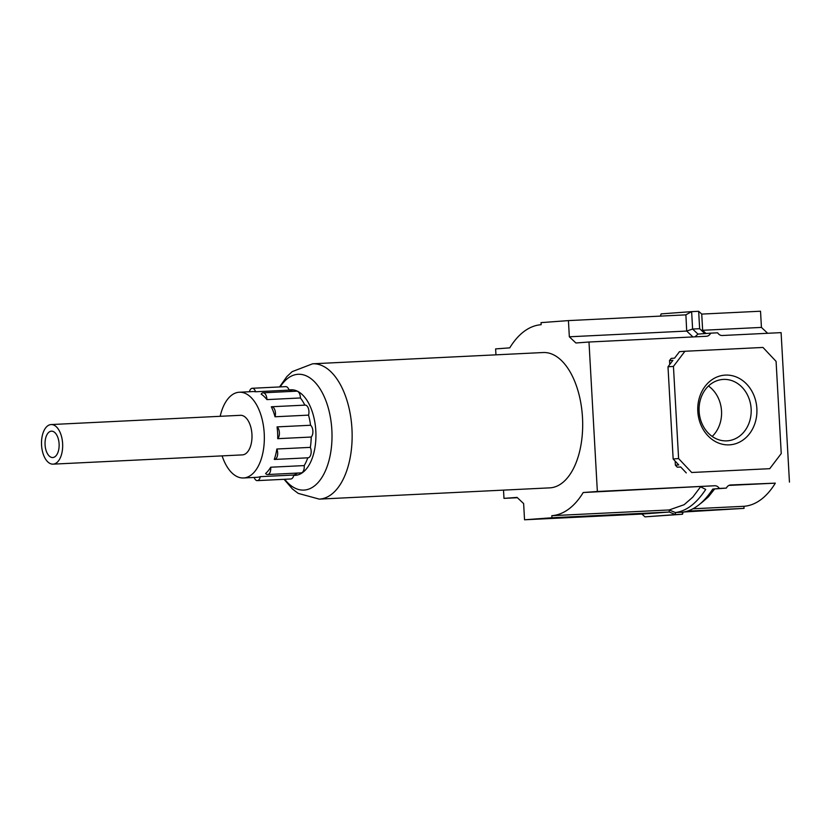 <?xml version="1.0" encoding="UTF-8"?>
<svg xmlns="http://www.w3.org/2000/svg" width="831" height="831" viewBox="0 0 831 831"><rect width="100%" height="100%" fill="white"/><g stroke="black" fill="none" stroke-linecap="round" stroke-linejoin="round"><path stroke-width="1.25" d="M725.39 375.103A34.933 29.563 -94.2 0 1 756.864 408.53A34.933 29.563 -94.2 0 1 729.296 444.855A34.933 29.563 -94.2 0 1 697.811 411.418A34.933 29.563 -94.2 0 1 725.39 375.103M726.855 440.866A30.778 26.041 85.8 0 0 727.395 440.825A30.778 26.041 85.8 0 0 751.12 408.551A30.778 26.041 85.8 0 0 723.417 379.414A30.778 26.041 85.8 0 0 722.866 379.445A30.778 26.041 85.8 0 0 699.141 411.729A30.778 26.041 85.8 0 0 726.855 440.866M708.469 386.02A30.778 26.041 -94.2 0 1 712.188 436.441M692.929 336.939L686.697 331.06L569.339 336.794L575.904 342.985L588.992 342.019L597.354 491.485L583.217 492.523L714.702 485.751A6.243 5.277 -94.2 0 1 719.324 488.441L712.749 489.095C703.4 503.191 693.272 510.888 682.376 512.187L675.354 512.53L669.184 509.954L684.121 504.708L692.784 497.167L700.575 486.789L705.727 489.438C696.368 503.534 686.24 511.231 675.354 512.53L675.468 514.597L644.97 516.851L641.896 514.046L524.538 519.78L523.634 503.586L517.069 497.405L503.981 498.371L503.513 490.113M517.401 497.717L503.981 498.371M682.376 512.187L682.5 514.254L675.468 514.597L669.298 512.031L551.94 517.765L524.538 519.78M641.896 514.046L669.298 512.031L669.184 509.954L551.826 515.687L551.94 517.765M583.217 492.523A100.634 53.62 87.2 0 1 551.826 515.687M683.986 511.989L744.036 508.375L743.922 506.297A100.634 53.62 -92.8 0 0 775.323 483.143L730.657 484.972A6.243 5.277 -94.2 0 0 730.542 484.982A6.243 5.277 -94.2 0 0 726.356 488.098L719.324 488.441M775.323 483.143L728.932 485.408M495.951 354.837L495.619 348.906L509.756 347.857A100.634 53.62 87.2 0 1 541.147 324.703L541.033 322.625L568.435 320.6L569.339 336.794M789.45 482.094L781.098 332.629L722.295 335.506A6.243 5.277 -94.2 0 1 717.672 332.815L710.65 333.158A6.243 5.277 -94.2 0 1 706.464 336.275A6.243 5.277 -94.2 0 1 706.35 336.285L588.992 342.019M767.667 333.283L761.435 327.414L760.531 311.22L701.738 314.087L698.663 311.293L691.631 311.635L685.793 314.866L568.435 320.6M776.081 361.381L762.972 347.451L684.941 351.264L673.442 366.398L678.595 458.567L691.714 472.496L769.745 468.684L781.244 453.549L776.081 361.381M744.036 508.375L687.258 511.148M743.922 506.297L692.857 508.79M714.639 488.96L708.344 496.917L701.26 503.056M714.702 485.751L597.354 491.485M669.744 364.497L669.526 360.571L671.178 358.4L674.575 358.14L679.488 351.669L684.941 351.264M680.724 467.022L677.265 467.188L675.374 465.183L675.146 461.091M761.435 327.414L702.642 330.281L701.738 314.087M669.526 360.571L672.913 360.322L667.999 366.803L673.152 458.972L678.761 464.934L675.374 465.183M673.442 366.398L667.999 366.803M769.745 468.684L691.714 472.496M678.595 458.567L673.152 458.972M677.265 467.188L680.651 466.939L686.271 472.901M660.385 316.112L661.133 313.879L691.631 311.635L692.607 329.045L699.64 328.702L698.663 311.293M685.897 314.866L686.697 331.06L692.607 329.045L697.967 334.093L694.955 336.846M701.208 330.187L702.642 330.281L706.059 333.501M704.823 333.595L699.64 328.702M697.967 334.093L710.65 333.158M660.468 316.029L659.565 316.154M712.749 489.095L726.356 488.098M683.165 512.104L682.5 514.254L644.97 516.851M288.98 389.895L290.954 389.791A42.838 22.821 87.2 0 1 315.811 430.894A42.838 22.821 87.2 0 1 295.14 475.363L293.727 475.425M312.643 363.791L543.183 352.531A67.747 36.086 87.2 0 1 582.489 417.536A67.747 36.086 87.2 0 1 549.79 487.859L319.249 499.119A67.747 36.086 87.2 0 0 351.949 428.806A67.747 36.086 87.2 0 0 312.643 363.791L292.138 371.654L286.82 376.62L279.559 386.945M51.356 431.164A13.203 7.032 87.2 0 1 51.439 431.164A13.203 7.032 87.2 0 1 59.105 443.92A13.203 7.032 87.2 0 1 52.82 457.538A13.203 7.032 87.2 0 1 52.737 457.538A13.203 7.032 87.2 0 1 45.071 444.782A13.203 7.032 87.2 0 1 51.356 431.164M292.72 391.359A42.921 22.863 -92.8 0 0 289.063 390.134A6.534 3.48 -92.8 0 0 285.771 386.633A6.534 3.48 -92.8 0 0 285.719 386.644M249.404 391.744A6.534 3.48 87.2 0 1 252.219 388.274A6.534 3.48 87.2 0 1 252.271 388.274A6.534 3.48 87.2 0 1 255.564 391.775A42.921 22.863 -92.8 0 0 252.707 391.578L239.318 392.232A42.921 22.863 87.2 0 1 264.237 433.699A42.921 22.863 87.2 0 1 243.805 477.95A42.921 22.863 87.2 0 1 243.504 477.97A42.921 22.863 87.2 0 1 222.116 455.887M289.063 390.134L255.564 391.775M304.811 405.133A42.921 22.863 -92.8 0 0 300.427 397.966A6.534 3.48 -92.8 0 0 296.615 391.172A6.534 3.48 -92.8 0 0 296.574 391.172M263.074 392.814A6.534 3.48 87.2 0 1 263.115 392.814A6.534 3.48 87.2 0 1 266.928 399.607A42.921 22.863 -92.8 0 0 261.163 394.112A6.534 3.48 87.2 0 1 263.074 392.814M300.427 397.966L266.928 399.607M267.592 474.532A6.534 3.48 87.2 0 1 265.598 473.514A42.921 22.863 -92.8 0 0 270.709 467.219A6.534 3.48 87.2 0 1 267.592 474.532L301.092 472.891A6.534 3.48 -92.8 0 0 304.208 465.589A42.921 22.863 -92.8 0 0 307.761 457.819A6.534 3.48 -92.8 0 0 308.01 457.808A6.534 3.48 -92.8 0 0 310.919 454.131A6.534 3.48 -92.8 0 0 310.337 447.369A42.921 22.863 -92.8 0 0 311.22 437.033A6.534 3.48 -92.8 0 0 312.882 430.998A6.534 3.48 -92.8 0 0 310.565 425.254A42.921 22.863 -92.8 0 0 308.53 415.136A6.534 3.48 -92.8 0 0 308.384 408.416A6.534 3.48 -92.8 0 0 305.154 405.113A6.534 3.48 -92.8 0 0 305.112 405.123L271.654 406.754A6.534 3.48 87.2 0 1 271.654 406.754A6.534 3.48 87.2 0 1 274.884 410.057A6.534 3.48 87.2 0 1 275.03 416.767A42.921 22.863 -92.8 0 0 271.332 406.795A6.534 3.48 87.2 0 1 271.612 406.754M308.53 415.136L275.03 416.767M256.592 477.326A42.921 22.863 -92.8 0 0 256.893 477.316A42.921 22.863 -92.8 0 0 257.195 477.295A42.921 22.863 -92.8 0 0 260.311 476.651L293.81 475.02A42.921 22.863 -92.8 0 0 297.602 473.057M220.184 416.3A42.921 22.863 87.2 0 1 239.016 392.253A42.921 22.863 87.2 0 1 239.318 392.232M240.304 415.313A19.819 10.554 87.2 0 1 240.439 415.313A19.819 10.554 87.2 0 1 251.949 434.457A19.819 10.554 87.2 0 1 242.517 454.879A19.819 10.554 87.2 0 1 242.382 454.889A19.819 10.554 87.2 0 1 242.237 454.9M50.982 424.568A19.819 10.554 -92.8 0 0 41.55 445A19.819 10.554 -92.8 0 0 53.059 464.145A19.819 10.554 -92.8 0 0 53.194 464.134A19.819 10.554 -92.8 0 0 62.626 443.702A19.819 10.554 -92.8 0 0 51.117 424.558A19.819 10.554 -92.8 0 0 50.982 424.568M260.311 476.651A6.534 3.48 87.2 0 1 257.34 480.619L290.84 478.978A6.534 3.48 -92.8 0 0 293.81 475.02M270.709 467.219L304.208 465.589M276.837 449.01A6.534 3.48 87.2 0 1 277.419 455.762A6.534 3.48 87.2 0 1 274.51 459.45A6.534 3.48 87.2 0 1 274.272 459.439A42.921 22.863 -92.8 0 0 276.837 449.01L310.337 447.369M311.22 437.033L277.72 438.675A42.921 22.863 -92.8 0 0 277.066 426.885L310.565 425.254M257.34 480.619A6.534 3.48 87.2 0 1 254.151 477.441M277.066 426.885A6.534 3.48 87.2 0 1 279.382 432.639A6.534 3.48 87.2 0 1 277.72 438.675M280.182 386.914A57.973 30.882 87.2 0 1 312.061 379.518A57.973 30.882 87.2 0 1 331.849 429.918A57.973 30.882 87.2 0 1 317.494 483.175A57.973 30.882 87.2 0 1 284.69 479.279M284.067 479.31L292.429 488.981L298.204 493.375L319.249 499.119M285.771 386.633L252.271 388.274M296.615 391.172L263.115 392.814M256.893 477.316L243.504 477.97M242.382 454.889L53.059 464.145M240.439 415.313L51.117 424.558M308.01 457.808L274.51 459.45"/></g></svg>
